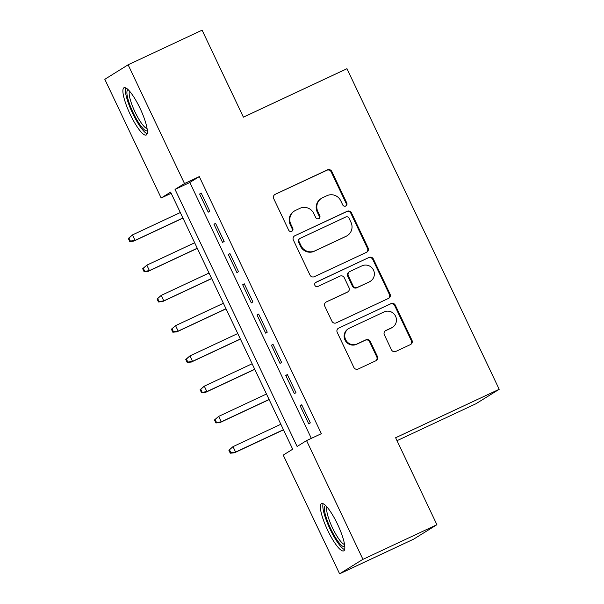 <?xml version="1.0" encoding="UTF-8"?>
<svg xmlns="http://www.w3.org/2000/svg" width="604" height="604" viewBox="0 0 604 604"><rect width="100%" height="100%" fill="white"/><g stroke="black" fill="none" stroke-linecap="round" stroke-linejoin="round"><path stroke-width="0.91" d="M345.745 206.039A2.303 2.242 58.2 0 0 346.787 203.012L331.807 171.468A3.284 3.209 58.2 0 0 327.496 169.86L275.213 194.322A3.284 3.209 58.2 0 0 273.718 198.648L288.689 230.192A2.303 2.242 58.2 0 0 291.943 231.196A2.303 2.242 58.2 0 0 292.759 228.289L290.818 224.205A10.517 10.26 58.2 0 1 295.605 210.358L299.962 208.32A10.517 10.26 58.2 0 1 313.77 213.469L315.711 217.553A2.303 2.242 58.2 0 0 318.957 218.557A2.303 2.242 58.2 0 0 319.773 215.651L317.832 211.566A10.517 10.26 58.2 0 1 322.619 197.719L326.975 195.681A10.517 10.26 58.2 0 1 340.784 200.83L342.725 204.915A2.303 2.242 58.2 0 0 345.745 206.039M345.639 206.085A2.303 2.242 58.2 0 0 346.16 203.405L331.181 171.861A3.284 3.209 58.2 0 0 326.862 170.252L275.213 194.322M291.611 231.362A2.303 2.242 58.2 0 0 292.132 228.682L290.192 224.597L290.818 224.205M318.625 218.724A2.303 2.242 58.2 0 0 319.146 216.043L317.206 211.959L317.832 211.566M327.685 530.297A26.123 5.753 64.9 0 1 321.532 503.577A26.123 5.753 64.9 0 1 337.515 524.189A26.123 5.753 64.9 0 1 343.668 550.901A26.123 5.753 64.9 0 1 327.685 530.297M130.215 114.42A26.123 5.753 64.9 0 1 124.062 87.708A26.123 5.753 64.9 0 1 140.045 108.32A26.123 5.753 64.9 0 1 146.198 135.032A26.123 5.753 64.9 0 1 130.215 114.42M391.475 349.822A3.284 3.209 58.2 0 0 395.786 351.437L410.456 344.574A3.284 3.209 58.2 0 0 411.951 340.241L395.318 305.209A3.284 3.209 58.2 0 0 390.999 303.601L338.716 328.063A3.284 3.209 58.2 0 0 337.221 332.389L353.853 367.421A3.284 3.209 58.2 0 0 358.172 369.029L375.892 360.739A3.284 3.209 58.2 0 0 377.387 356.413L370.267 341.419A3.284 3.209 58.2 0 0 365.948 339.81L357.16 343.925A8.796 8.577 58.2 0 1 345.85 340.067A8.796 8.577 58.2 0 1 349.618 328.04L384.046 311.936A8.796 8.577 58.2 0 1 395.356 315.794A8.796 8.577 58.2 0 1 391.588 327.821L385.85 330.501A3.284 3.209 58.2 0 0 384.355 334.835L391.475 349.822M128.123 64.809L202.106 30.2L243.397 117.153L346.968 68.697L499.198 389.301L395.628 437.749L436.911 524.71L362.928 559.319L339.607 573.8L283.238 455.091L292.698 449.217L170.622 192.132L161.17 198.006L104.802 79.29L128.123 64.809L184.492 183.525L175.032 189.392L297.108 446.477L306.56 440.603L362.928 559.319M306.56 440.603L321.358 433.687L199.29 176.602L184.492 183.525M366.613 252.246A3.284 3.209 58.2 0 0 368.108 247.912L351.475 212.887A3.284 3.209 58.2 0 0 347.164 211.272L294.873 235.734A3.284 3.209 58.2 0 0 293.378 240.06L310.011 275.092A3.284 3.209 58.2 0 0 314.329 276.7L366.613 252.246A3.284 3.209 58.2 0 0 367.481 248.304L350.849 213.272A3.284 3.209 58.2 0 0 346.53 211.664L294.873 235.734M373.393 259.048L390.033 294.08A3.284 3.209 58.2 0 1 388.538 298.406L336.247 322.868A3.284 3.209 58.2 0 1 331.936 321.26L324.816 306.266A3.284 3.209 58.2 0 1 326.311 301.94L347.519 292.019A3.284 3.209 58.2 0 0 349.014 287.693L344.288 277.742A3.284 3.209 58.2 0 0 339.976 276.134L317.9 286.462A2.303 2.242 58.2 0 1 314.941 285.45A2.303 2.242 58.2 0 1 315.922 282.31L369.082 257.44A3.284 3.209 58.2 0 1 373.393 259.048L372.766 259.441L389.399 294.473L390.033 294.08M209.799 211.196L201.177 193.046L199.607 194.027L208.221 212.17L209.799 211.196M224.159 241.441L215.545 223.291L213.967 224.273L222.582 242.415L224.159 241.441M238.52 271.687L229.905 253.537L228.327 254.518L236.942 272.661L238.52 271.687M252.88 301.932L244.265 283.782L242.687 284.763L251.302 302.906L252.88 301.932M267.24 332.177L258.625 314.027L257.047 315.009L265.669 333.151L267.24 332.177M281.607 362.423L272.985 344.272L271.415 345.254L280.029 363.397L281.607 362.423M295.968 392.668L287.345 374.518L285.775 375.499L294.39 393.642L295.968 392.668M199.29 176.602L189.83 182.468L311.339 438.368M300.135 405.745L308.75 423.887L310.328 422.913L301.713 404.763L300.135 405.745L301.804 404.959M397.017 440.678L475.876 403.782L499.198 389.301M436.911 524.71L413.589 539.191L339.607 573.8M171.189 193.318L161.17 198.006M189.83 182.468L175.032 189.392M199.607 194.027L201.275 193.242M213.967 224.273L215.636 223.488M228.327 254.518L229.996 253.733M242.687 284.763L244.356 283.978M257.047 315.009L258.716 314.223M271.415 345.254L273.084 344.469M285.775 375.499L287.444 374.714M321.585 198.286L320.951 198.671A10.517 10.26 58.2 0 0 317.206 211.959M294.571 210.917L293.937 211.309A10.517 10.26 58.2 0 0 290.192 224.597M348.961 218.052A2.303 2.242 58.2 0 0 345.941 216.927L300.045 238.399A2.303 2.242 58.2 0 0 298.995 241.426L301.041 245.73A10.517 10.26 58.2 0 0 314.85 250.879L346.22 236.202A10.517 10.26 58.2 0 0 351.007 222.355L348.961 218.052M299.818 238.52L299.184 238.912A2.303 2.242 58.2 0 0 298.368 241.819L298.995 241.426M347.255 235.643L346.628 236.036A10.517 10.26 58.2 0 1 345.586 236.594L314.216 251.272A10.517 10.26 58.2 0 1 300.414 246.122L298.368 241.819M388.531 298.406A3.284 3.209 58.2 0 0 389.399 294.473M326.311 301.94L346.885 292.411A3.284 3.209 58.2 0 0 347.209 292.23L347.844 291.845M315.409 282.642L369.082 257.44M369.52 281.721A8.796 8.577 58.2 0 0 373.287 269.694A8.796 8.577 58.2 0 0 361.977 265.843L349.852 271.513A3.284 3.209 58.2 0 0 348.357 275.839L353.076 285.79A3.284 3.209 58.2 0 0 357.394 287.398L368.885 282.113A8.796 8.577 58.2 0 0 369.754 281.645L370.388 281.253M349.527 271.687L348.893 272.079A3.284 3.209 58.2 0 0 347.723 276.232L348.357 275.839M368.885 282.113L356.76 287.791A3.284 3.209 58.2 0 1 352.449 286.175L347.723 276.232M372.766 259.441A3.284 3.209 58.2 0 0 368.448 257.832M392.457 327.353L391.822 327.738A8.796 8.577 58.2 0 1 390.954 328.214L385.216 330.894M348.757 328.508L348.123 328.901A8.796 8.577 58.2 0 0 345.224 340.46A8.796 8.577 58.2 0 0 356.534 344.318L357.16 343.925M375.884 360.747A3.284 3.209 58.2 0 0 376.753 356.805L369.633 341.811A3.284 3.209 58.2 0 0 365.322 340.203L356.534 344.318M410.456 344.574A3.284 3.209 58.2 0 0 411.316 340.633L394.684 305.601A3.284 3.209 58.2 0 0 390.373 303.993L338.716 328.063M128.32 238.474L129.762 241.494L130.388 241.102L128.954 238.082L128.32 238.474L132.48 234.918L135.062 240.362L133.929 241.064L182.967 218.127M130.388 241.102L135.062 240.362L182.899 217.984M128.954 238.082L132.48 234.918L180.309 212.54M133.929 241.064L129.762 241.494M147.316 130.585A22.605 4.975 64.9 0 1 133.242 112.903A22.605 4.975 64.9 0 1 128.191 89.702M129.558 91.159A20.936 4.606 -115.1 0 0 135.039 112.019A20.936 4.606 -115.1 0 0 147.074 128.599M125.647 87.822A25.957 5.715 -115.1 0 0 132.616 113.295A25.957 5.715 -115.1 0 0 147.127 133.748M344.786 546.461A22.605 4.975 64.9 0 1 333.529 534.261A22.605 4.975 64.9 0 1 324.446 509.776A22.605 4.975 64.9 0 1 325.654 505.571M327.028 507.028A20.936 4.606 -115.1 0 0 326.704 510.289A20.936 4.606 -115.1 0 0 334.072 531.037A20.936 4.606 -115.1 0 0 344.544 544.468M323.117 503.691A25.957 5.715 -115.1 0 0 322.883 507.352A25.957 5.715 -115.1 0 0 331.687 532.418A25.957 5.715 -115.1 0 0 344.597 549.617M142.68 268.72L144.122 271.74L144.749 271.347L143.314 268.327L142.68 268.72L146.84 265.156L149.422 270.607L148.29 271.309L197.327 248.372M144.749 271.347L149.422 270.607L197.259 248.229M143.314 268.327L146.84 265.156L194.669 242.785M148.29 271.309L144.122 271.74M157.048 298.965L158.482 301.985L159.109 301.592L157.674 298.572L157.048 298.965L161.2 295.401L163.782 300.852L162.65 301.555L211.687 278.61M159.109 301.592L163.782 300.852L211.619 278.474M157.674 298.572L161.2 295.401L209.037 273.031M162.65 301.555L158.482 301.985M171.408 329.21L172.842 332.23L173.476 331.838L172.034 328.818L171.408 329.21L175.56 325.647L178.15 331.098L177.01 331.8L226.047 308.855M173.476 331.838L178.15 331.098L225.979 308.719M172.034 328.818L175.56 325.647L223.397 303.276M177.01 331.8L172.842 332.23M185.768 359.456L187.202 362.476L187.836 362.083L186.394 359.063L185.768 359.456L189.92 355.892L192.51 361.335L191.37 362.045L240.407 339.101M187.836 362.083L192.51 361.335L240.339 338.965M186.394 359.063L189.92 355.892L237.757 333.521M191.37 362.045L187.202 362.476M200.128 389.701L201.562 392.721L202.197 392.328L200.762 389.308L200.128 389.701L204.288 386.137L206.87 391.581L205.738 392.29L254.767 369.346M202.197 392.328L206.87 391.581L254.707 369.21M200.762 389.308L204.288 386.137L252.117 363.767M205.738 392.29L201.562 392.721M214.488 419.946L215.93 422.966L216.557 422.574L215.122 419.554L214.488 419.946L218.648 416.382L221.23 421.826L220.098 422.536L269.135 399.591M216.557 422.574L221.23 421.826L269.067 399.455M215.122 419.554L218.648 416.382L266.477 394.004M220.098 422.536L215.93 422.966M228.856 450.191L230.29 453.211L230.917 452.819L229.482 449.799L228.856 450.191L233.008 446.628L235.59 452.071L234.458 452.781L283.495 429.837M230.917 452.819L235.59 452.071L283.427 429.701M229.482 449.799L233.008 446.628L280.845 424.25M234.458 452.781L230.29 453.211M346.16 203.405L346.787 203.012M292.132 228.682L292.759 228.289M319.146 216.043L319.773 215.651M326.862 170.252L327.496 169.86M331.181 171.861L331.807 171.468M346.53 211.664L347.164 211.272M350.849 213.272L351.475 212.887M367.481 248.304L368.108 247.912M300.414 246.122L301.041 245.73M314.216 251.272L314.85 250.879M345.586 236.594L346.22 236.202M346.885 292.411L347.519 292.019M315.484 282.581L315.922 282.31M352.449 286.175L353.076 285.79M356.76 287.791L357.394 287.398M385.224 330.894L385.85 330.501M390.954 328.214L391.588 327.821M365.322 340.203L365.948 339.81M369.633 341.811L370.267 341.419M376.753 356.805L377.387 356.413M390.373 303.993L390.999 303.601M394.684 305.601L395.318 305.209M411.316 340.633L411.951 340.241"/></g></svg>
